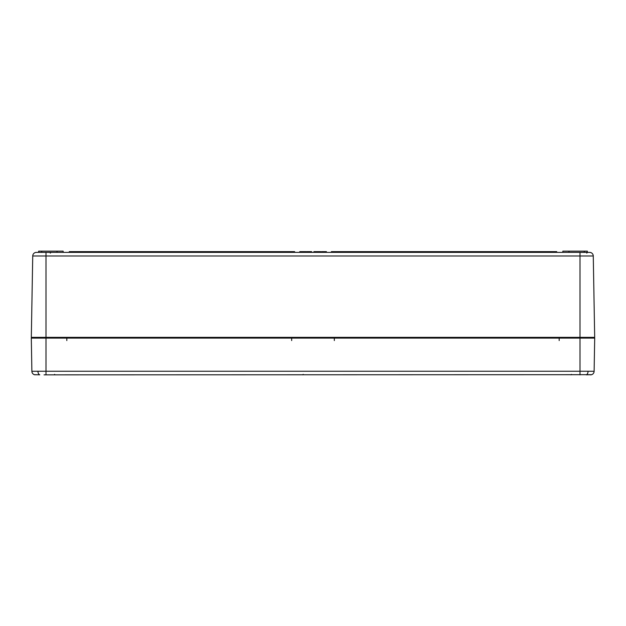 <?xml version="1.0" encoding="UTF-8"?>
<svg xmlns="http://www.w3.org/2000/svg" width="626" height="626" viewBox="0 0 626 626"><rect width="100%" height="100%" fill="white"/><g stroke="black" fill="none" stroke-linecap="round" stroke-linejoin="round"><path stroke-width="0.94" d="M45.995 252.372L36.41 252.372A3.678 3.678 0 0 0 32.732 255.987L593.268 255.987A3.678 3.678 0 0 0 589.59 252.372L45.995 252.372L45.995 338.11L31.3 338.11L31.879 371.288A3.678 3.678 0 0 0 34.32 374.684A3.678 3.678 0 0 1 31.879 371.288L33.898 371.265M593.949 338.11A0.736 0.736 0 0 0 594.684 337.359L593.268 255.987A3.678 3.678 0 0 0 589.59 252.372M580.005 374.849L580.005 371.241L45.995 371.241L45.995 374.849L44.055 374.849L591.68 374.684A3.678 3.678 0 0 0 594.121 371.288L594.7 338.11L580.005 338.11L580.005 337.359L31.316 337.359A0.736 0.736 0 0 0 32.051 338.11A0.736 0.736 0 0 1 31.316 337.359L32.732 255.987A3.678 3.678 0 0 1 36.41 252.372M305.527 251.636L306.004 251.636L305.981 252.372L306.004 251.636L299.752 251.636L299.752 252.372M311.638 252.372L311.638 251.636L306.615 251.636L306.615 252.372M317.186 252.372L317.186 251.636L313.892 251.636L313.892 252.372M314.095 252.372L314.095 251.636M314.471 252.372L314.471 251.636M317.648 252.372L317.186 251.636M320.802 252.372L320.802 251.636L318.415 251.636L318.415 252.372M319.792 252.372L319.792 251.636M319.283 252.372L319.283 251.636M324.871 252.372L324.871 251.636L321.584 251.636L321.584 252.372M324.761 252.372L324.761 251.636M322.046 252.372L322.046 251.636M321.842 252.372L321.842 251.636M331.373 252.372L331.373 251.636L556.733 251.636L556.733 252.372M294.627 252.372L294.627 251.636L69.267 251.636L69.267 252.372M311.02 252.372L311.02 251.636M309.056 252.372L309.056 251.636M307.163 252.372L307.163 251.636M306.857 252.372L306.857 251.636M305.363 252.372L305.363 251.636M303.399 252.372L303.399 251.636M301.505 252.372L301.505 251.636M301.2 252.372L301.2 251.636M326.428 252.372L326.428 251.636L325.598 251.636M326.303 252.372L326.303 251.636L324.831 251.636M318.477 251.636L317.922 251.636L317.922 252.372M318.031 251.636L317.499 251.636M63.148 251.151L63.148 252.372L63.148 251.151L38.648 251.151L38.648 252.372L38.648 251.151M568.979 252.372L568.979 251.151L562.852 251.151L562.852 252.372M587.352 252.372L587.352 251.151L568.979 251.151M57.021 252.372L57.021 251.151L57.021 252.372M34.54 374.708A3.678 3.678 0 0 1 34.469 374.684L34.626 374.692A0.493 0.493 0 0 1 34.32 374.684L34.954 374.802A0.493 0.462 -80.6 0 0 35.275 374.731M34.954 374.802L34.383 374.7A0.493 0.493 0 0 1 34.32 374.684L39.712 374.81A3.678 2.097 90 0 1 37.943 371.241L31.879 371.288M591.022 371.249L594.121 371.288A3.678 3.678 0 0 1 591.68 374.684A0.493 0.493 0 0 1 591.374 374.692L591.531 374.684A3.678 3.678 0 0 1 591.46 374.708M590.725 374.731A0.493 0.462 80.6 0 0 591.046 374.802L591.617 374.7A0.493 0.493 0 0 0 591.68 374.684L586.218 374.81M591.046 374.802L590.451 374.849A0.493 0.438 -90 0 1 590.169 374.739M591.617 374.7A0.493 0.493 0 0 1 591.547 374.708L586.288 374.81A3.678 2.097 -90 0 0 588.057 371.241L580.005 371.241L580.005 338.11L45.995 338.11L45.995 371.241L37.943 371.241M594.121 371.288L588.057 371.241M594.684 337.359L580.005 337.359L580.005 252.372M300.903 252.372L300.903 251.636M316.091 252.372L316.091 251.636M315.003 252.372L315.003 251.636M323.509 252.372L323.509 251.636M310.019 252.372L310.019 251.636M307.937 252.372L307.937 251.636M304.361 252.372L304.361 251.636M302.28 252.372L302.28 251.636M584.293 252.372L584.293 251.151M41.707 252.372L41.707 251.151M39.782 374.81L34.477 374.716M559.182 340.56L559.182 338.11M334.339 340.56L334.339 338.11M291.661 340.56L291.661 338.11M66.818 340.56L66.818 338.11M586.742 253.107L587.478 252.372M50.283 253.107L51.019 252.372M54.572 374.364L55.065 374.849M303.203 374.364L302.71 374.849M571.428 374.364L570.935 374.849"/></g></svg>
